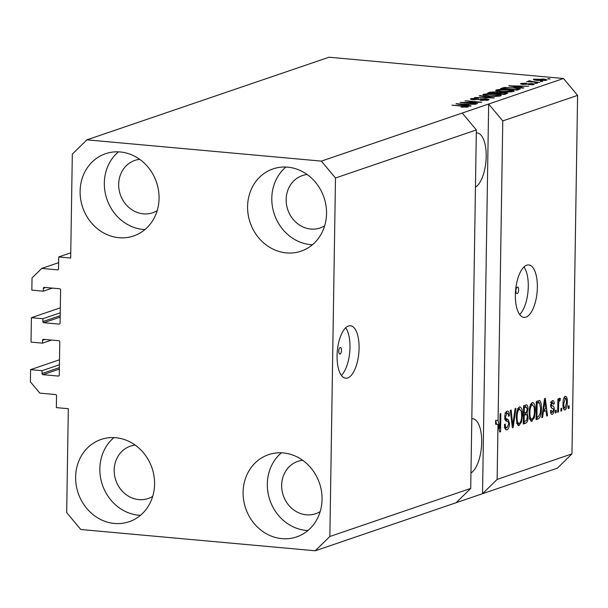 <?xml version="1.0" encoding="UTF-8"?>
<svg xmlns="http://www.w3.org/2000/svg" width="608" height="608" viewBox="0 0 608 608"><rect width="100%" height="100%" fill="white"/><g stroke="black" fill="none" stroke-linecap="round" stroke-linejoin="round"><path stroke-width="0.91" d="M340.191 347.525A3.291 1.353 95.2 0 0 338.778 350.945A3.291 1.353 95.2 0 0 339.842 354.054A3.291 1.353 95.2 0 0 340.092 354.016A3.291 1.353 95.2 0 0 341.506 350.596A3.291 1.353 95.2 0 0 340.442 347.495A3.291 1.353 95.2 0 0 340.191 347.525M348.483 326.01A26.342 10.8 95.2 0 0 337.151 353.385A26.342 10.8 95.2 0 0 345.701 378.222A26.342 10.8 95.2 0 0 347.67 377.971A26.342 10.8 95.2 0 0 359.001 350.596A26.342 10.8 95.2 0 0 350.459 325.759A26.342 10.8 95.2 0 0 348.483 326.01M517.324 287.082A3.291 1.353 95.2 0 0 515.903 290.502A3.291 1.353 95.2 0 0 516.975 293.603A3.291 1.353 95.2 0 0 517.218 293.573A3.291 1.353 95.2 0 0 518.632 290.153A3.291 1.353 95.2 0 0 517.568 287.052A3.291 1.353 95.2 0 0 517.324 287.082M526.771 265.172A26.342 10.8 95.2 0 0 515.44 292.547A26.342 10.8 95.2 0 0 523.982 317.384A26.342 10.8 95.2 0 0 525.95 317.133A26.342 10.8 95.2 0 0 537.282 289.758A26.342 10.8 95.2 0 0 528.74 264.921A26.342 10.8 95.2 0 0 526.771 265.172M139.673 159.334A27.656 24.814 -108.8 0 0 134.87 160.398A27.656 24.814 -108.8 0 0 119.054 189.491A27.656 24.814 -108.8 0 0 143.374 213.849A27.656 24.814 -108.8 0 0 152.73 212.747A27.656 24.814 -108.8 0 0 157.191 210.649M135.189 445.094A27.656 24.814 -108.8 0 0 130.378 446.158A27.656 24.814 -108.8 0 0 114.562 475.251A27.656 24.814 -108.8 0 0 138.882 499.609A27.656 24.814 -108.8 0 0 148.246 498.507A27.656 24.814 -108.8 0 0 152.699 496.409M302.662 460.286A27.656 24.814 -108.8 0 0 297.859 461.35A27.656 24.814 -108.8 0 0 282.036 490.443A27.656 24.814 -108.8 0 0 306.356 514.801A27.656 24.814 -108.8 0 0 315.719 513.699A27.656 24.814 -108.8 0 0 320.173 511.602M307.146 174.526A27.656 24.814 -108.8 0 0 302.343 175.59A27.656 24.814 -108.8 0 0 286.528 204.683A27.656 24.814 -108.8 0 0 310.848 229.041A27.656 24.814 -108.8 0 0 320.211 227.939A27.656 24.814 -108.8 0 0 324.664 225.842M287.736 167.162A43.457 38.996 71.2 0 1 325.956 205.436A43.457 38.996 71.2 0 1 301.097 251.157A43.457 38.996 71.2 0 1 286.391 252.89A43.457 38.996 71.2 0 1 248.17 214.616A43.457 38.996 71.2 0 1 273.03 168.895A43.457 38.996 71.2 0 1 287.736 167.162M312.428 244.75A43.457 38.996 71.2 0 1 310.604 244.629A43.457 38.996 71.2 0 1 274.056 213.4A43.457 38.996 71.2 0 1 285.912 167.04M283.252 452.922A43.457 38.996 71.2 0 1 321.465 491.196A43.457 38.996 71.2 0 1 296.613 536.917A43.457 38.996 71.2 0 1 281.899 538.65A43.457 38.996 71.2 0 1 243.686 500.376A43.457 38.996 71.2 0 1 268.538 454.655A43.457 38.996 71.2 0 1 283.252 452.922M307.937 530.51A43.457 38.996 71.2 0 1 306.113 530.389A43.457 38.996 71.2 0 1 269.572 499.16A43.457 38.996 71.2 0 1 281.42 452.8M115.778 437.73A43.457 38.996 71.2 0 1 153.991 476.003A43.457 38.996 71.2 0 1 129.139 521.725A43.457 38.996 71.2 0 1 114.426 523.458A43.457 38.996 71.2 0 1 76.213 485.184A43.457 38.996 71.2 0 1 101.065 439.462A43.457 38.996 71.2 0 1 115.778 437.73M140.463 515.318A43.457 38.996 71.2 0 1 138.639 515.196A43.457 38.996 71.2 0 1 102.098 483.968A43.457 38.996 71.2 0 1 113.947 437.608M120.262 151.97A43.457 38.996 71.2 0 1 158.483 190.243A43.457 38.996 71.2 0 1 133.623 235.965A43.457 38.996 71.2 0 1 118.917 237.698A43.457 38.996 71.2 0 1 80.697 199.424A43.457 38.996 71.2 0 1 105.556 153.702A43.457 38.996 71.2 0 1 120.262 151.97M144.955 229.558A43.457 38.996 71.2 0 1 143.131 229.436A43.457 38.996 71.2 0 1 106.582 198.208A43.457 38.996 71.2 0 1 118.438 151.848M471.322 450.232L471.588 433.033M475.813 164.472L476.079 147.273M335.487 178L329.855 536.499L315.256 550.78L80.788 529.507L66.682 512.62L68.309 408.705L56.346 407.626L56.536 395.671A1.056 0.942 71.2 0 0 55.594 394.546L39.809 393.118L30.4 381.854L30.59 369.649L42.074 370.69L42.028 373.548A1.056 0.942 71.2 0 0 42.97 374.672L58.284 376.063A1.056 0.942 71.2 0 0 59.257 375.106L59.782 341.856A1.056 0.942 71.2 0 0 58.839 340.731L43.525 339.34A1.056 0.942 71.2 0 0 42.552 340.29L42.507 343.148L31.023 342.106L31.411 317.688L42.894 318.729L42.849 321.586A1.056 0.942 71.2 0 0 43.791 322.711L59.098 324.102A1.056 0.942 71.2 0 0 60.07 323.152L60.595 289.902A1.056 0.942 71.2 0 0 59.652 288.77L44.346 287.386A1.056 0.942 71.2 0 0 43.373 288.336L43.328 291.194L31.844 290.153L32.034 277.94L41.762 268.417L57.555 269.853A1.056 0.942 71.2 0 0 58.528 268.903L58.718 256.948L70.68 258.035L72.314 154.12L86.914 139.84L321.374 161.112L335.487 178L476.353 129.93L470.721 488.429L456.122 502.71L557.369 468.16L571.968 453.88L497.131 479.416L497.998 424.43L495.604 424.209L495.664 420.272L498.058 420.485L502.763 120.916L577.6 95.38L571.968 453.88M329.855 536.499L470.721 488.429M315.256 550.78L456.122 502.71M321.374 161.112L462.24 113.042L476.353 129.93M498.058 420.485L499.829 428.313L500.057 413.82L500.855 413.546L500.566 431.733L499.715 432.022L497.998 424.43M505.826 429.689L506.943 429.795C505.324 430.107 504.496 428.351 504.465 424.528L505.271 424.019C505.332 426.649 505.924 427.857 507.042 427.644L508.653 423.996C508.448 421.967 507.824 421.04 506.783 421.215C505.537 421.162 504.868 419.733 504.784 416.928C504.952 413.691 505.719 411.776 507.095 411.183C508.554 410.848 509.322 412.391 509.375 415.804L508.569 416.313C508.539 414.063 508.045 413.06 507.087 413.303L505.582 416.7L505.803 418.456L508.334 419.733L509.451 423.67C509.253 427.15 508.417 429.187 506.943 429.795L506.358 429.871M504.26 427.477L507.042 427.644M507.095 411.183L507.65 411.107M505.096 413.03L507.49 413.242L505.438 413.151M515.896 408.416L513.182 427.432L512.354 427.713L510.332 410.309L511.161 410.028L512.757 425.456L515.06 408.698L515.896 408.416M518.206 425.509L519.224 425.6L516.998 423.525L516.314 417.552C516.306 412.178 517.378 408.637 519.521 406.942C521.596 407.17 522.561 409.944 522.424 415.249L521.535 422.051L518.692 425.676M519.521 406.942L520.045 406.874M531.012 421.139L532.03 421.23L529.804 419.155L529.12 413.182C529.112 407.808 530.184 404.267 532.327 402.572C534.402 402.8 535.367 405.574 535.23 410.879L534.341 417.681L531.498 421.306M532.327 402.572L532.851 402.504M543.377 411.722L542.625 417.384L541.789 417.666L544.532 398.643L545.315 398.377L547.489 415.72L546.66 416.001L546.068 410.803L542.655 411.654M569.141 405.749L569.103 408.348L568.298 408.622L568.343 406.022L569.141 405.749M564.323 409.898L565.045 409.967C563.54 409.784 562.856 407.748 563 403.849C562.978 400.003 563.73 397.472 565.258 396.264C566.747 396.424 567.431 398.422 567.31 402.245C567.348 406.152 566.595 408.728 565.045 409.967L564.672 410.02M561.739 408.272L561.701 410.871L560.895 411.145L560.941 408.546L561.739 408.272M558.608 405.11L558.494 411.966L557.696 412.239L557.901 399.015L558.706 398.742L558.668 400.847L559.656 398.179L560.394 398.635L560.067 400.626L559.527 400.573L558.79 402.359L558.608 405.11L557.81 405.034M559.656 398.179L560.394 398.635L559.299 398.529M560.067 400.626L558.737 400.497M556.236 410.149L556.198 412.748L555.393 413.022L555.438 410.423L556.236 410.149M551.456 414.238L552.3 414.314C551.175 414.565 550.559 413.364 550.453 410.719L551.258 410.21L552.383 412.406L553.455 410.005L553.288 408.865L552.543 408.394C551.433 408.447 550.802 407.322 550.643 405.004L552.482 400.626C553.546 400.307 554.139 401.364 554.245 403.788L553.44 404.297L552.474 402.511L551.448 404.464L551.684 405.483L552.573 405.931C553.645 405.886 554.207 407.041 554.26 409.404C554.124 412.178 553.478 413.812 552.3 414.314L551.851 414.375M550.612 412.308L552.383 412.406M552.482 400.626L552.93 400.566M550.346 402.253L551.061 402.382M541.432 408.644C541.485 413.98 540.459 417.377 538.354 418.836L536.089 419.611L536.37 401.424L539.76 400.604C541.059 402.055 541.622 404.73 541.432 408.644L540.634 408.576M539.486 400.535L539.106 400.543M525.95 404.981C527.25 404.563 527.926 405.84 527.995 408.834L527.075 412.938L528.063 417.035C527.949 420.592 527.144 422.636 525.654 423.176L523.283 423.981L523.564 405.794L526.589 404.89M58.718 256.948L70.764 252.837M464.352 102.425L477.683 103.634L460.134 102.387L477.584 102.205L465.036 100.715L481.787 102.235L464.345 102.775M486.484 100.464L486.491 99.879L485.184 99.089L473.412 99.75C470.584 99.438 469.794 99.051 471.056 98.572L478.428 98.215L473.039 98.739L474.255 99.476L476.201 99.545L485.929 98.808L489.068 99.628L488.384 100.077L480.153 100.449L486.978 99.568L486.962 100.404M470.44 98.975L471.056 98.572L471.048 99.37M473.039 98.739L472.56 99.659M480.077 95.585L494.395 97.934L474.521 97.485L491.986 97.911L479.248 95.866L480.077 95.585L480.069 96.003M500.665 95.889L495.763 96.429L489.242 96.17L482.858 94.764L483.482 94.331C486.438 93.693 490.329 93.609 495.14 94.073L500.369 94.886L501.296 95.448L500.665 95.889M513.471 91.519L508.569 92.059L502.048 91.8L495.664 90.394L496.288 89.961C499.244 89.323 503.135 89.239 507.946 89.703L513.175 90.516L514.102 91.078L513.471 91.519M519.506 87.202L523.838 87.886L523.002 88.168L508.721 85.812L528.709 86.222L522.204 86.283L519.506 87.59M547.823 78.668L550.217 78.888L547.823 79.01M86.914 139.84L329.027 57.22L563.487 78.493L577.6 95.38M502.763 120.916L488.657 104.029L462.24 113.042M497.131 479.416L482.532 493.696L488.657 104.029L563.487 78.493M542.1 78.972C545.84 79.26 547.261 79.701 546.387 80.286L537.928 80.446C534.265 80.157 532.882 79.716 533.771 79.139L542.093 79.321M546.843 79.967L546.387 80.286M533.315 79.458L533.771 79.139L533.756 79.792M540.421 81.191L542.815 81.411L540.413 81.54M530.351 81.252L539.714 82.468L526.733 81.639L529.477 81.54L528.261 81.024L529.667 80.826L531.111 81.084L530.214 81.35L530.206 81.951M535.017 83.038L537.411 83.258L535.017 83.38M532.046 84.915L531.202 83.904L522.789 84.39C520.608 84.147 520.038 83.843 521.086 83.471L526.391 83.159L522.857 83.615L523.344 84.094L531.704 83.6C534.136 83.858 534.82 84.193 533.733 84.603L528.496 84.603L532.372 84.216L532.365 84.884M534.265 84.254L533.733 84.603M520.562 83.813L521.086 83.471L521.079 84.124M522.857 83.615L523.336 84.436M514.041 87.575L520.357 88.836L517.302 90.113L500.559 88.601L504.26 87.468L514.034 87.924M504.283 92.439L507.642 93.214L504.496 94.483L487.753 92.971L490.139 92.15L496.462 91.816L504.275 92.796M466.784 105.192L471.116 105.876L470.28 106.164L455.992 103.801L475.98 104.219L469.475 104.28L466.777 105.587M467.955 107.046L461.077 107.145L466.04 106.856L465.568 106.468L451.934 105.192L464.102 105.944C467.423 106.18 468.707 106.552 467.955 107.046L468.373 106.765M466.032 107.342L465.568 106.468M544.654 80.59L544.662 80.119C545.011 79.732 543.932 79.443 541.416 79.253L535.488 79.306L535.245 80.134M535.488 79.306C535.131 79.701 536.21 79.99 538.718 80.172L544.897 79.96L544.882 80.568M529.652 81.905L529.667 80.826M531.05 82.027L531.05 81.624M509.489 85.941L509.496 85.546M513.669 86.245L517.811 86.936L519.977 86.199L510.849 85.834L513.661 86.625M519.962 87.05L519.977 86.199M504.252 88.183L504.26 87.468M503.31 88.502L516.146 89.665L518.229 88.776L513.213 87.841L506.092 87.696L503.31 88.844M517.507 90.045L517.522 89.194M496.28 90.866L496.288 89.961M513.16 91.61L513.175 90.516M511.495 91.899L511.503 91.344C512.4 90.736 510.925 90.28 507.095 89.969L498.256 90.136L497.762 91.253M498.256 90.136C497.344 90.759 498.887 91.223 502.877 91.527L511.966 91.025L511.951 91.846M499.107 92.948L499.115 92.424M490.504 93.214L495.512 93.328L497.572 92.5L497.557 93.472M497.534 93.48L497.549 92.56L495.938 92.112L490.504 92.872M497.466 93.503L503.34 94.035L505.499 93.176L505.484 94.149L505.491 93.206L503.492 92.712L498.94 93.001L497.458 93.845M504.914 94.346L504.929 93.495M483.474 95.236L483.482 94.331M500.354 95.98L500.369 94.886M498.689 96.269L498.697 95.714C499.594 95.106 498.119 94.65 494.289 94.339L485.45 94.506L484.956 95.623M485.45 94.506C484.538 95.129 486.081 95.593 490.071 95.897L499.153 95.395L499.145 96.216M480.738 99.34L480.746 98.853M456.768 103.93L456.775 103.535M460.94 104.242L465.09 104.926L467.256 104.188L458.128 103.831L460.932 104.622M465.082 105.306L465.09 104.926M467.24 105.04L467.256 104.188M41.762 268.417L58.626 262.664M43.328 291.194L52.356 288.108M42.894 318.729L60.238 312.816M31.411 317.688L60.314 307.823M42.507 343.148L51.543 340.07M42.074 370.69L59.417 364.77M30.59 369.649L59.5 359.784M568.305 408.272L569.103 408.348M564.323 397.115L564.619 398.058M566.504 402.177L567.31 402.245M564.034 408.021L563.593 408.903M563.882 397.997L565.417 398.134L563.806 403.568C563.662 406.273 564.095 407.778 565.098 408.067L566.504 402.648C566.641 399.95 566.208 398.453 565.212 398.164L563.859 398.042M563.008 403.499L563.806 403.568M563.297 407.953L565.098 408.067M560.903 410.803L561.701 410.871M557.703 411.89L558.494 411.966M557.878 400.778L558.668 400.847M557.855 402.276L558.79 402.359M555.4 412.68L556.198 412.748M551.547 401.379L551.76 402.382M553.402 403.704L554.245 403.788M550.673 404.396L551.448 404.464M550.643 405.384L551.684 405.483M550.681 405.916L551.836 408.082M553.417 409.328L554.26 409.404M551.334 412.376L550.856 413.326M541.842 417.308L542.625 417.384M544.32 409.283L544.487 410.658M546.615 415.644L547.489 415.72M542.769 410.894L546.068 410.803M544.487 403.97L543.674 409.503L545.84 408.766L544.897 400.398L544.487 403.97L543.772 403.902M542.974 409.442L543.674 409.503M544.289 400.345L544.897 400.398M536.104 418.631L538.354 418.836M537.928 400.9L538.589 402.633M537.67 416.959L536.104 418.57M537.183 402.595L536.096 402.602L537.183 402.595M537.138 403.279L536.917 417.217L538.293 416.746L540.254 413.44L540.634 408.895L539.577 402.808L536.34 403.21M536.127 417.141L536.917 417.217M536.355 402.625L539.577 402.808M531.559 403.074L532.236 404.609M534.432 410.81L535.23 410.879M533.36 417.59L534.341 417.681M531.331 419.125L530.412 420.516M530.282 404.434L532.304 404.692C530.655 406.038 529.864 408.789 529.918 412.938C529.811 416.868 530.518 418.927 532.061 419.11C533.664 417.802 534.455 415.135 534.424 411.099L534.158 407.102L532.304 404.692L530.594 404.54M529.127 412.87L529.918 412.938M529.294 418.942L532.061 419.11M525.016 405.3L525.51 406.972M527.182 408.758L527.995 408.834M525.175 412.764L527.075 412.938M524.864 412.87L525.525 414.527M527.265 416.966L528.063 417.035M524.894 421.321L523.298 422.94M523.42 415.135L524.21 415.211L524.111 421.587L526.482 420.546L527.265 417.324C527.212 415.082 526.688 414.208 525.692 414.702L523.427 414.443M523.534 407.58L524.332 407.649L524.248 413.083L526.452 412.156L527.189 409.404L526.406 407.056L523.549 406.896M523.45 413.007L524.248 413.083M526.406 407.056L524.332 407.649M523.321 421.511L524.111 421.587M523.427 414.496L525.692 414.702L524.21 415.211M518.753 407.444L519.43 408.979M521.626 415.18L522.424 415.249M520.554 421.96L521.535 422.051M518.525 423.495L517.606 424.886M517.476 408.804L519.498 409.062C517.849 410.408 517.058 413.159 517.112 417.308C517.005 421.238 517.712 423.297 519.255 423.48C520.858 422.172 521.649 419.505 521.618 415.469L521.352 411.472L519.498 409.062L517.788 408.91M516.321 417.24L517.112 417.308M516.488 423.312L519.255 423.48M512.308 427.348L513.182 427.432M512.088 425.395L512.757 425.456M506.304 411.692L506.798 413.182M508.554 415.735L509.375 415.804M504.792 416.624L505.582 416.7M504.845 418.372L505.803 418.456M504.617 419.034L508.334 419.733M505.94 419.512L506.882 421.245M508.645 423.594L509.451 423.67M506.274 427.66L505.301 429.126M495.664 420.272L496.576 424.3M498.856 428.23L499.829 428.313M499.624 431.65L500.566 431.733M470.964 472.94A27.656 11.339 95.2 0 0 481.673 443.3A27.656 11.339 95.2 0 0 472.644 418.707A27.656 11.339 95.2 0 0 471.816 418.707M475.456 187.18A27.656 11.339 95.2 0 0 486.164 157.54A27.656 11.339 95.2 0 0 477.128 132.947A27.656 11.339 95.2 0 0 476.307 132.947M519.658 314.511A26.342 10.8 95.2 0 0 528.025 291.3A26.342 10.8 95.2 0 0 523.974 266.965M341.377 375.349A26.342 10.8 95.2 0 0 349.737 352.138A26.342 10.8 95.2 0 0 345.686 327.811M526.194 84.398L526.201 83.858M502.71 88.791L502.725 87.856M490.124 93.184L490.139 92.15M496.911 93.799L496.926 92.842M478.534 99.704L478.542 99.233M57.555 269.853L58.224 269.625M43.373 288.336L45.775 287.516M59.098 324.102L59.766 323.874M43.791 322.711L60.169 317.125M42.849 321.586L60.192 315.674M42.552 340.29L44.962 339.469M58.284 376.063L58.946 375.835M42.97 374.672L59.348 369.079M42.028 373.548L59.371 367.627M550.666 405.756L552.573 405.931M523.298 422.963L525.654 423.176M523.549 407.01L525.639 407.2M511.761 422.628L512.491 422.697M504.967 419.064L507.011 419.254M522.477 83.851L522.47 84.36M518.229 88.776L518.206 89.809M466.23 106.727L466.222 107.327M559.793 400.543L558.744 400.444M539.228 402.694L536.834 402.473"/></g></svg>
